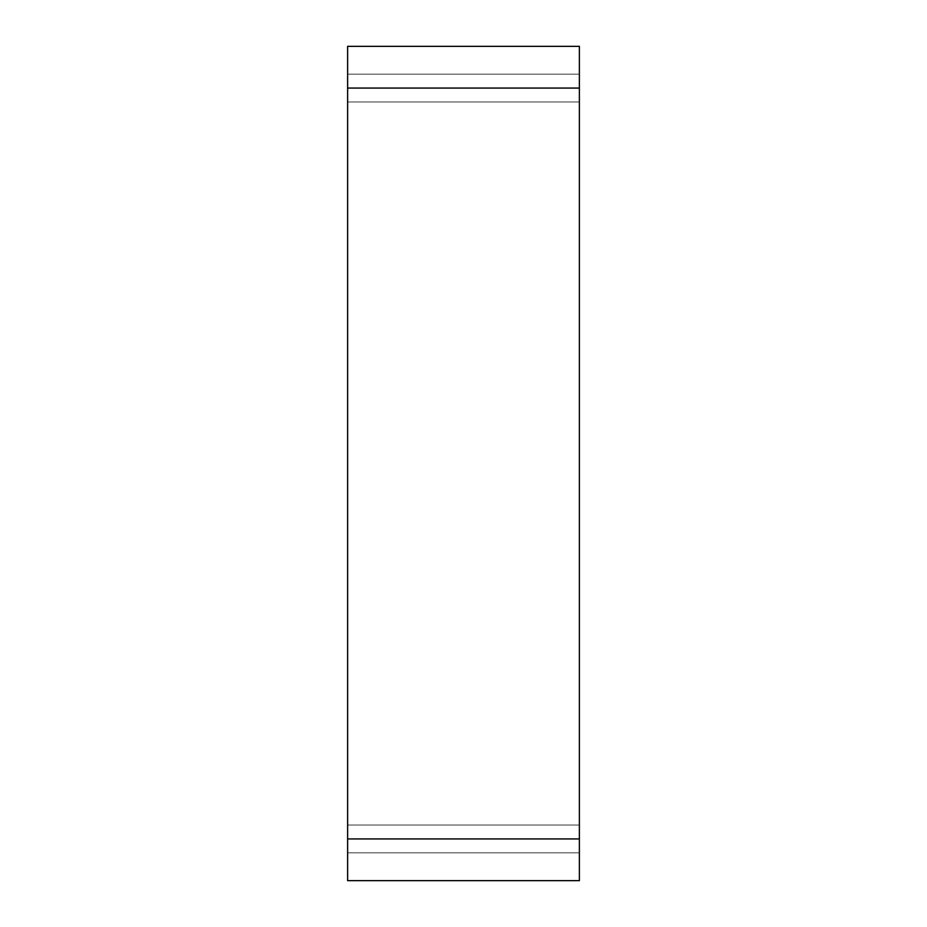 <?xml version="1.0" encoding="UTF-8"?>
<svg xmlns="http://www.w3.org/2000/svg" width="927" height="927" viewBox="0 0 927 927"><rect width="100%" height="100%" fill="white"/><g stroke="black" fill="none" stroke-linecap="round" stroke-linejoin="round"><path stroke-width="0.7" stroke-dasharray="4.63 3.48" d="M347.625 838.935L347.625 880.65L579.375 880.65L579.375 46.35L347.625 46.35L347.625 838.935L579.375 838.935M579.375 101.97L579.375 852.84L579.375 74.16L579.375 101.97L347.625 101.97L347.625 852.84L347.625 74.16L347.625 101.97L579.375 101.97M347.625 852.84L579.375 852.84L347.625 852.84M347.625 74.16L579.375 74.16L347.625 74.16M347.625 88.065L579.375 88.065M347.625 825.03L579.375 825.03L347.625 825.03"/><path stroke-width="1.39" d="M347.625 88.065L347.625 880.65L579.375 880.65L579.375 46.35L347.625 46.35L347.625 88.065L579.375 88.065M347.625 838.935L579.375 838.935"/></g></svg>

